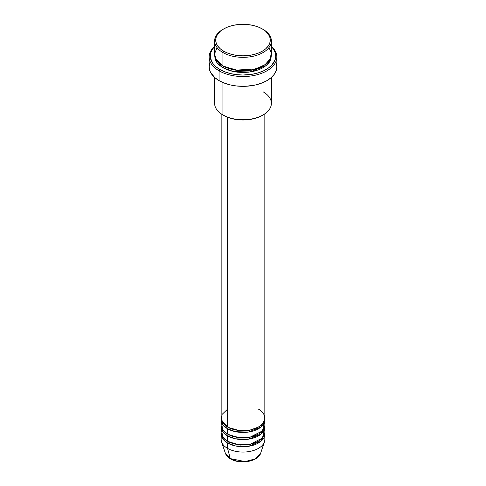 <?xml version="1.0" encoding="UTF-8"?>
<svg xmlns="http://www.w3.org/2000/svg" width="486" height="486" viewBox="0 0 486 486"><rect width="100%" height="100%" fill="white"/><g stroke="black" fill="none" stroke-linecap="round" stroke-linejoin="round"><path stroke-width="0.73" d="M260.636 453.244L255.174 458.899L245.114 461.579L230.303 458.614A1.094 0.632 120 0 0 230.504 458.899A1.094 0.632 -60 0 1 230.303 458.614A17.958 10.37 0 0 0 248.261 461.196A17.958 10.37 0 0 0 260.636 453.244C258.345 461.603 239.811 464.701 230.504 458.893C227.879 457.381 226.166 455.497 225.364 453.244A17.958 10.37 0 0 0 230.303 458.614L227.557 448.378L230.303 458.614L225.364 453.244L221.555 441.847A21.84 12.606 180 0 0 227.557 448.378A21.84 12.606 0 0 0 251.359 451.105A21.84 12.606 0 0 0 264.84 439.459L264.84 434.107A21.84 12.606 180 0 1 251.359 445.759A21.84 12.606 180 0 1 227.557 443.025L223.044 439.229L221.215 433.22A21.84 12.606 180 0 0 221.16 434.107L221.16 439.459A21.84 12.606 0 0 0 227.557 448.378L227.557 443.025L227.557 448.378A21.84 12.606 180 0 0 249.397 451.512A21.84 12.606 180 0 0 264.445 441.847L260.636 453.244M227.557 409.145L222.108 414.394L221.379 419.843L227.557 426.975A21.84 12.606 0 0 0 251.359 429.709A21.84 12.606 0 0 0 264.84 418.063L264.84 113.827M228.329 427.401A1.094 0.632 -60 0 1 228.329 427.425L227.952 427.2L228.329 427.425A1.094 0.632 -60 0 1 227.557 428.761L223.044 424.964L221.215 418.956A21.84 12.606 180 0 0 221.16 419.843L221.16 425.195A21.84 12.606 0 0 0 227.557 434.107A21.84 12.606 0 0 0 251.359 436.841A21.84 12.606 0 0 0 264.84 425.195L264.84 419.843A21.84 12.606 180 0 1 251.359 431.495A21.84 12.606 180 0 1 227.557 428.761L227.557 434.107L227.557 428.761A21.84 12.606 180 0 1 221.16 419.843M221.659 422.522L222.588 429.673L227.557 434.107L236.226 437.181L250.254 437.084L262.476 430.9L264.341 422.522M264.84 426.975A21.84 12.606 180 0 0 264.785 426.088L261.006 434.113L248.498 439.18L235.564 438.834L227.557 435.893A1.094 0.632 120 0 0 228.329 434.557A1.094 0.632 -60 0 1 228.329 434.557L227.952 434.332L228.329 434.557A1.094 0.632 -60 0 1 227.557 435.893L223.044 432.097L221.215 426.088A21.84 12.606 180 0 0 221.16 426.975L221.16 432.327A21.84 12.606 0 0 0 227.557 441.239A21.84 12.606 0 0 0 251.359 443.973A21.84 12.606 0 0 0 264.84 432.327L264.84 426.975A21.84 12.606 180 0 1 251.359 438.627A21.84 12.606 180 0 1 227.557 435.893L227.557 441.239L227.557 435.893A21.84 12.606 180 0 1 221.16 426.975M221.659 429.654L222.588 436.805L227.557 441.239L236.226 444.313L250.254 444.216L262.476 438.032L264.341 429.654M264.84 434.107A21.84 12.606 180 0 0 264.785 433.22L261.006 441.245L248.498 446.312L235.564 445.966L227.557 443.025A1.094 0.632 120 0 0 228.329 441.689L227.952 441.464L228.329 441.689A1.094 0.632 -60 0 1 227.557 443.025A21.84 12.606 180 0 1 221.16 434.107M217.078 47.64L214.642 53.6L215.748 58.915L222.928 65.914L222.928 52.543L223.7 51.206A27.295 15.759 180 0 1 223.7 28.917A27.295 15.759 180 0 1 262.3 28.917L258.163 26.955L253.449 25.497L248.328 24.604L243 24.3L237.672 24.604L232.551 25.497L227.837 26.955L223.7 28.917L220.304 31.304L217.783 34.026L216.227 36.985L215.705 40.059L216.227 43.133L217.783 46.091L220.304 48.813L223.7 51.206L227.837 53.162L232.551 54.62L237.672 55.519L243 55.817L248.328 55.519L253.449 54.62L258.163 53.162L262.3 51.206L265.696 48.813L268.217 46.091L269.773 43.133L270.295 40.059L269.773 36.985L268.217 34.026L265.696 31.304L262.3 28.917A27.295 15.759 180 0 1 262.3 51.206A27.295 15.759 180 0 1 223.7 51.206L222.928 52.543A28.388 16.39 0 0 0 263.072 52.543A28.388 16.39 0 0 0 263.072 29.36L263.072 29.36A28.388 16.39 180 0 1 271.388 40.952A28.388 16.39 180 0 1 253.862 56.097A28.388 16.39 180 0 1 222.928 52.543L222.928 65.914A28.388 16.39 0 0 0 253.862 69.468A28.388 16.39 0 0 0 271.388 54.323L271.388 40.952M263.072 91.769A28.388 16.39 180 0 1 263.072 114.945A28.388 16.39 180 0 1 222.928 114.945L223.7 115.395A27.295 15.759 0 0 0 262.3 115.395L258.163 117.351L253.449 118.809L248.328 119.708L243 120.012L237.672 119.708L232.551 118.809L227.837 117.351L222.928 114.945A28.388 16.39 0 0 0 253.862 118.499A28.388 16.39 0 0 0 271.388 103.36L271.388 77.45M219.065 70.816A33.85 19.543 0 0 0 264.299 72.183A33.85 19.543 0 0 0 271.388 46.358A33.85 19.543 180 0 1 276.85 56.996A33.85 19.543 180 0 1 255.952 75.051A33.85 19.543 180 0 1 219.065 70.816L219.065 80.621A33.85 19.543 0 0 0 255.952 84.862A33.85 19.543 0 0 0 276.85 66.807L276.2 70.616L274.274 74.285L271.145 77.663L266.935 80.621L261.802 83.051L255.952 84.862L246.317 86.253L236.396 85.973L230.048 84.862L224.198 83.051L219.065 80.621L219.065 70.816A33.85 19.543 180 0 1 209.15 56.996A33.85 19.543 180 0 1 214.612 46.358A33.85 19.543 0 0 0 219.065 70.816L219.836 69.48L219.065 70.816M271.388 46.674A32.756 18.911 180 0 1 262.926 71.12A32.756 18.911 180 0 1 219.836 69.48L224.799 71.831L230.467 73.58L236.609 74.656L243 75.02L252.507 74.206L258.443 72.785L263.783 70.725L268.321 68.107L271.887 65.021L275.125 59.796L275.756 56.109L275.125 52.415L273.266 48.867L271.388 46.674M223.7 66.357L223.317 66.139L223.7 66.357A1.094 0.632 -60 0 1 222.928 67.694L217.127 62.858L214.654 55.216L215.158 59.304L216.774 62.378L219.399 65.215L222.928 67.694A1.094 0.632 120 0 0 223.7 66.357L239.355 70.835L251.311 70.227L262.683 66.139L251.311 70.227L239.355 70.835L223.7 66.357M228.329 427.425L240.278 430.827L249.403 430.347L258.048 427.2L249.403 430.347L240.278 430.827L228.329 427.425A1.094 0.632 120 0 1 227.557 428.761L235.564 431.702L248.498 432.048L261.006 426.981L264.785 418.956A21.84 12.606 180 0 1 264.84 419.843M227.557 117.248L227.557 426.975L227.557 117.248M222.928 82.541L222.928 114.945L222.928 82.541M236.53 460.959L243 461.7L249.47 460.959M223.7 28.917L222.928 29.36A28.388 16.39 0 0 0 222.928 52.543A28.388 16.39 180 0 1 214.612 40.952A28.388 16.39 180 0 1 223.317 29.142M214.612 40.952L214.612 54.323A28.388 16.39 0 0 0 222.928 65.914L235.631 70.154L256.013 68.891L265.162 64.571L270.398 58.618L271.231 52.603L268.922 47.64M214.612 46.674L212.734 48.867L210.875 52.415L210.402 54.256L210.402 57.962L212.734 63.344L215.766 66.612L219.836 69.48A32.756 18.911 180 0 1 214.612 46.674M271.346 55.216L270.842 59.304L269.226 62.378L266.601 65.215L263.072 67.694L258.771 69.735L253.862 71.248L248.54 72.183L243 72.499L237.46 72.183L232.138 71.248L227.229 69.735L222.928 67.694L233.244 71.497L249.895 72.007L266.17 65.58L270.392 60.416L271.346 55.216M209.15 56.996L209.15 66.807A33.85 19.543 0 0 0 219.065 80.621L214.855 77.663L210.608 72.481L209.8 70.616L209.15 66.807L209.8 62.992M276.2 62.992L276.85 66.807L276.85 56.996M214.612 77.45L214.612 103.36A28.388 16.39 0 0 0 222.928 114.945L222.928 114.945M221.16 113.827L221.16 418.063A21.84 12.606 0 0 0 227.557 426.975C231.458 429.946 246.803 433.457 258.443 426.975C269.657 420.256 263.576 411.399 258.443 409.145M228.329 441.689L240.278 445.091L249.403 444.611L258.048 441.464L249.403 444.611L240.278 445.091L228.329 441.689M263.066 430.171L263.491 431.343M228.329 434.557L240.278 437.959L249.403 437.479L258.048 434.332L249.403 437.479L240.278 437.959L228.329 434.557M263.072 114.945L262.3 115.395M263.467 424.242L263.017 423.106"/></g></svg>
